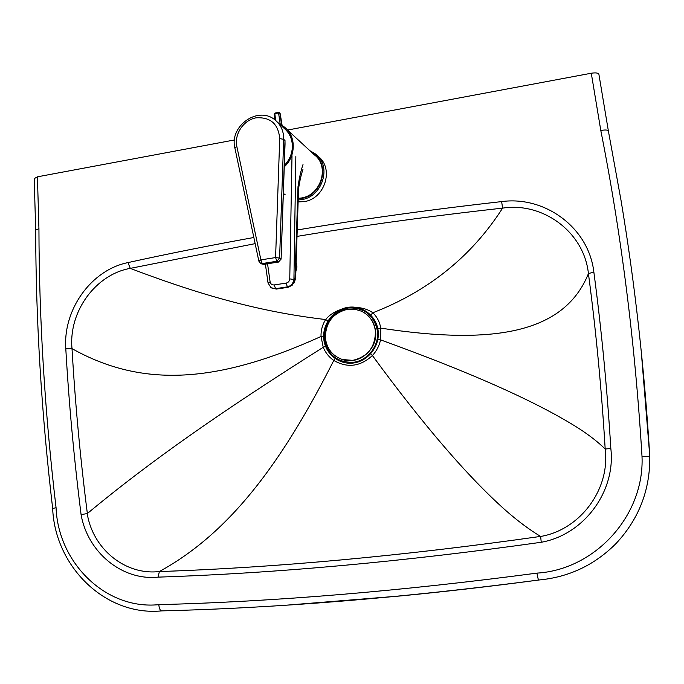 <?xml version="1.0" encoding="UTF-8"?>
<svg xmlns="http://www.w3.org/2000/svg" width="684" height="684" viewBox="0 0 684 684"><rect width="100%" height="100%" fill="white"/><g stroke="black" fill="none" stroke-linecap="round" stroke-linejoin="round"><path stroke-width="1.03" d="M297.01 236.407C362.315 225.523 430.843 216.093 502.612 208.124L502.612 208.124C471.712 256.312 428.458 291.187 372.84 312.768L372.84 312.768C359.51 303.268 335.972 306.774 325.644 319.539L325.661 319.548C322.421 324.626 320.873 330.278 321.01 336.494L323.233 347.284C325.481 352.747 328.995 357.133 333.783 360.451C347.404 368.283 360.271 366.65 372.404 355.535C376.559 351.063 379.278 345.83 380.552 339.854L380.766 328.132C379.688 321.925 377.038 316.803 372.823 312.776L370.805 315.05M81.088 514.625L87.355 513.539C80.267 457.776 75.154 402.799 72.008 348.626C68.443 311.716 95.623 274.404 130.276 268.376L127.976 262.596C91.442 269.838 62.86 309.45 65.801 348.831C68.93 403.286 74.026 458.554 81.088 514.625C87.586 552.21 121.949 580.861 158.064 577.134L159.389 571.525C227.387 534.221 279.722 467.343 333.783 360.451L335.1 358.604M325.498 346.318L323.233 347.284C221.154 411.742 150.531 461.042 87.355 513.539M325.661 319.548L327.935 320.882M65.801 348.831L72.008 348.626C143.17 388.529 218.264 382.946 321.01 336.494L323.626 336.374M255.149 243.632L130.276 268.376C207.32 297.694 266.076 312.622 325.644 319.539M501.629 201.6L502.612 208.124C542.609 201.84 584.127 231.825 588.428 273.609L593.849 272.044C588.762 227.55 544.738 195.658 501.629 201.6C430.304 209.637 362.161 219.102 297.224 229.986M377.842 328.867L380.766 328.132C492.557 345.266 564.163 333.707 588.428 273.609C595.995 330.817 601.587 389.29 605.186 449.037L610.829 448.465C607.144 388.375 601.484 329.56 593.849 272.044M377.833 339.401L380.552 339.854C472.43 373.088 538.804 402.799 579.69 429.005C590.07 435.811 598.56 442.488 605.169 449.029L605.169 449.029C610.393 489.18 580.237 529.818 540.634 536.461L541.249 542.267C583.734 534.777 615.942 491.676 610.829 448.465M159.389 571.525C125.36 575.629 92.742 548.884 87.236 513.641L87.227 513.599M540.599 536.47L540.565 536.418C403.492 555.878 276.421 567.592 159.355 571.559M287.528 130.046L591.284 73.231L600.808 130.524C621.32 234.039 635.051 342.633 642.002 456.296C644.721 515.385 595.183 569.661 536.983 573.115C401.081 591.121 275.028 601.629 158.825 604.647C106.037 610.111 58.191 563.035 56.062 507.708C44.828 412.495 39.116 319.488 38.937 228.687L37.432 176.823L234.475 139.963M540.565 536.418C529.271 529.604 517.531 520.832 505.331 510.102C467.728 476.603 423.413 425.08 372.404 355.535L370.711 353.825M600.808 130.524C605.135 129.695 607.657 129.84 608.375 130.96L598.885 74.205C598.132 72.897 595.602 72.572 591.284 73.231M642.002 456.296L649.8 456.416C644.388 368.137 634.803 282.808 621.038 200.429L608.375 130.96M536.983 573.115C537.598 577.211 538.197 579.51 538.787 580.006L538.864 580.006C568.814 577.236 594.499 565.112 615.925 543.643C638.873 519.139 650.159 490.06 649.8 456.416L641.139 350.114M158.825 604.647C159.141 608.358 160.047 610.444 161.544 610.889L161.817 610.889M287.434 605.101L399.866 596.003C444.959 591.66 491.292 586.325 538.864 580.006M56.062 507.708L52.668 508.469M38.937 228.687L35.688 230.029M37.432 176.823L34.217 178.627M598.885 74.205L598.979 74.795M286.921 129.481L314.443 154.917C330.013 166.28 320.924 195.607 301.046 198.035L298.241 198.334M298.19 199.967L301.456 199.634C322.438 197.077 332.073 166.144 315.675 154.097L309.852 150.677M318.12 156.38C334.433 168.358 324.866 199.095 304.004 201.626L298.13 201.9M311.981 152.643C330.945 162.296 323.01 195.863 301.088 198.488L298.224 198.805M280.124 124.616L284.8 127.523C296.249 136.236 296.018 156.303 284.262 166.836C297.873 154.815 295.454 130.96 280.124 124.616M281.098 259.065L285.04 144.076L284.997 140.511L283.689 139.339C283.783 131.379 280.996 124.992 275.31 120.179C258.39 105.293 229.14 125.916 234.868 147.941L236.844 146.521C234.099 134.184 243.504 120.085 256.03 117.828C270.471 116.947 278.362 123.872 279.722 138.621L283.689 139.339L279.602 258.09L275.584 257.56L260.903 259.877L262.211 263.554L276.866 261.262L275.584 257.56L279.722 138.621M277.396 122.103L284.117 128.293C289.7 133.029 292.453 139.288 292.367 147.086C292.008 154.122 289.323 160.253 284.305 165.468M298.523 189.613L298.711 187.775L297.993 186.723L298.498 190.468L295.65 278.568M295.65 278.619L295.018 278.439L292.624 284.749M303.003 164.57C300.917 170.615 299.25 177.994 297.993 186.723L295.018 278.439L293.915 279.671L292.23 285.194L288.101 287.306L276.336 289.084M296.163 262.759L296.959 266.922L295.89 271.215M279.679 112.775L278.696 112.373L279.807 113.099M282.047 125.625L280.175 114.245M324.413 338.742C327.576 354.825 337.246 362.674 353.431 362.306C367.71 360.536 379.081 345.959 377.508 331.355C374.122 315.162 364.35 307.381 348.19 308.005C332.467 312.024 324.541 322.267 324.413 338.742M378.184 331.261C376.79 316.247 362.606 305.09 348.122 307.321C333.621 309.339 322.267 324.054 323.754 338.837C325.02 353.645 338.879 365.034 353.5 362.999C368.137 361.178 379.791 346.232 378.184 331.261M347.805 309.219C332.903 312.93 325.43 322.583 325.404 338.178C326.858 348.849 332.527 355.962 342.393 359.527L352.739 360.365C367.847 356.766 375.405 347.044 375.413 331.21C374.191 321.984 369.574 315.324 361.562 311.237L354.859 309.219L347.805 309.219M340.196 358.724L342.59 359.604C358.938 365.35 377.995 349.122 375.584 331.312C374.541 322.951 370.557 316.624 363.64 312.34M292.273 143.956L293.248 143.777M253.849 237.502C210.612 245.291 168.657 253.653 127.976 262.596M158.064 577.134C275.695 573.278 403.423 561.649 541.249 542.267M234.894 148.052L258.843 261.083L260.903 259.877L236.844 146.521M258.86 261.16L260.63 263.349L263.596 264.34L261.579 263.887M260.151 263.075L263.827 264.392L278.208 262.058L280.944 258.894L279.602 258.09L276.866 261.262L278.431 262.109L281.098 259.116L284.997 140.511M278.67 261.946L264.041 264.272M292.008 155.781L289.76 278.884C289.52 281.175 288.289 282.595 286.066 283.125L274.216 284.929C271.984 285.066 270.616 284.048 270.112 281.876L268.077 283.142M270.112 281.876L267.547 263.81M286.066 283.125L287.468 287.075C291.35 286.143 293.504 283.672 293.915 279.671L295.847 156.559M288.152 287.306L276.293 289.084L270.693 287.554M274.216 284.929L275.643 288.862L271.12 287.844L275.404 288.682L287.237 286.895C291.127 285.963 293.274 283.492 293.684 279.482L289.76 278.884M270.103 287.058L271.12 287.844L268.06 283.048L265.392 264.152M274.814 119.794L274.19 114.091L275.156 113.211M274.771 119.76L274.19 114.091L274.977 113.074L278.696 112.373L278.568 112.963L279.816 113.176L281.731 125.437M275.584 120.41L274.848 113.664L278.568 112.963L280.295 124.693M161.544 610.889C277.533 608.05 403.278 597.756 538.795 580.006C568.78 577.245 594.49 565.121 615.925 543.643M34.209 178.421L35.679 229.867C35.833 320.522 41.493 413.375 52.659 508.417C54.942 566.497 105.319 616.378 161.612 610.898M285.296 194.872L283.347 193.392M298.737 187.536C299.908 180.148 301.311 174.121 302.944 169.478M293.787 283.441L295.642 278.627M279.73 112.843L280.004 113.27M280.055 113.347L280.243 113.912M280.252 114.006L282.15 125.676"/></g></svg>

